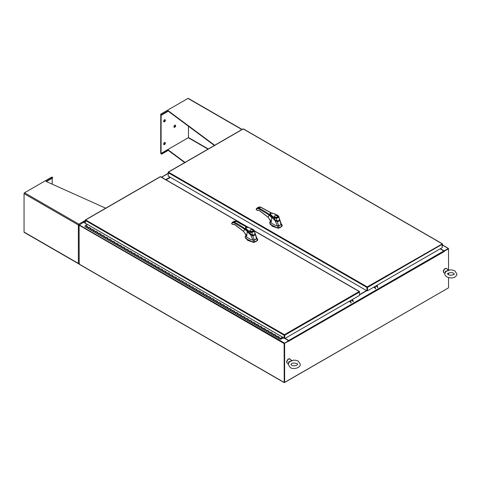 <?xml version="1.0" encoding="UTF-8"?>
<svg xmlns="http://www.w3.org/2000/svg" width="481" height="481" viewBox="0 0 481 481"><rect width="100%" height="100%" fill="white"/><g stroke="black" fill="none" stroke-linecap="round" stroke-linejoin="round"><path stroke-width="0.72" d="M284.012 337.945L283.694 337.77M87.289 224.429L85.726 223.527M85.341 223.304L83.568 222.282L79.112 225.198L79.203 264.255L284.211 382.617L448.238 288.011M284.211 382.617L284.121 343.56L288.576 340.644L284.866 338.504M284.337 337.896L284.481 338.281L283.844 338.185M284.421 343.338L288.576 340.644M440.38 248.719L444.083 250.86L448.454 248.443L442.809 245.184M443.981 251.094L448.268 248.755M284.391 382.299L284.379 343.416M448.454 248.443L448.539 248.881L444.071 251.25M170.322 177.285L165.975 179.798M85.341 223.058L83.526 222.3M170.07 177.134L165.717 179.647M284.121 343.56L79.112 225.198L79.112 224.849L284.421 343.043M440.163 248.845L443.825 250.956L444.143 251.665L444.258 251.353M359.523 294.883L366.769 290.698M288.919 341.035L284.379 343.362L288.66 340.891L289.045 341.161L288.744 340.494L285.083 338.377M284.632 343.512L284.632 382.473L448.539 287.842L448.539 277.591M284.379 343.362L284.632 382.473M448.539 274.699L448.539 273.052M448.539 270.19L448.539 248.881L444.041 251.184M367.219 286.904L442.31 243.891L243.218 128.944L168.422 172.126L367.219 286.904L367.52 287.422L367.219 286.904L366.913 287.422L366.913 290.783L366.913 287.422L168.128 172.649L168.212 172.348M366.913 290.783L168.128 176.016L168.422 172.126M442.015 243.723L442.31 247.607L367.52 290.783L367.52 287.422L442.31 244.24L442.219 243.939M367.268 287.271L367.52 290.783M243.218 128.944L243.518 129.124L243.218 128.944M248.07 227.339L160.432 176.737L85.636 219.925L284.433 334.698L284.74 335.215L284.433 334.698L284.133 335.215L284.133 338.011L284.133 335.215L85.341 220.448L85.432 220.148M284.133 338.011L85.341 223.244L85.636 219.925M359.439 291.739L359.523 295.4L284.74 338.576L284.74 335.215L359.523 292.039L359.523 291.684L254.401 230.994M284.481 335.065L284.74 338.576M160.432 176.737L160.738 176.918L160.432 176.737M170.448 177.357L166.095 179.864M359.523 294.631L366.552 290.572M448.641 270.731C448.605 270.202 447.637 270.532 445.737 271.735L444.841 273.779C444.763 274.916 445.448 275.962 446.897 276.912C453.18 279.539 456.661 276.581 456.95 274.062L454.894 270.929C452.916 269.895 450.751 269.661 448.4 270.226L446.879 268.765A2.549 1.473 120 0 0 445.364 268.59A2.549 1.473 120 0 0 443.584 271.14A2.549 1.473 120 0 0 444.42 273.022L444.949 273.064M445.123 272.607L445.49 271.212L447.534 270.803L447.733 269.991M292.009 361.051C291.913 360.606 290.933 361.015 289.069 362.277L288.215 364.502L290.265 367.556C293.548 369.805 300.529 367.917 300.318 364.201L298.262 361.147C296.272 360.113 294.101 359.926 291.745 360.6L290.247 359.193A2.549 1.473 120 0 0 288.636 359.079A2.549 1.473 120 0 0 286.941 361.634A2.549 1.473 120 0 0 287.788 363.45L288.359 363.498M288.516 363.095L288.816 361.742L290.849 361.267L291.077 360.383M442.31 245.172L442.31 245.695M442.31 244.913A0.607 0.349 -60 0 1 442.526 245.743L442.31 245.959M276.942 337.385A0.607 0.349 -60 0 1 277.393 336.309L278.98 337.229M279.106 337.301A0.607 0.349 120 0 0 278.655 338.371M273.521 335.407A0.607 0.349 -60 0 1 273.966 334.331L275.553 335.251M275.679 335.323A0.607 0.349 120 0 0 275.228 336.393M270.094 333.429A0.607 0.349 -60 0 1 270.544 332.353L272.132 333.273M272.252 333.345A0.607 0.349 120 0 0 271.807 334.415M266.666 331.451A0.607 0.349 -60 0 1 267.117 330.375L268.705 331.295M268.831 331.367A0.607 0.349 120 0 0 268.38 332.437M263.245 329.473A0.607 0.349 -60 0 1 263.69 328.403L265.278 329.317M265.404 329.389A0.607 0.349 120 0 0 264.953 330.465M259.818 327.495A0.607 0.349 -60 0 1 260.269 326.425L261.856 327.339M261.977 327.411A0.607 0.349 120 0 0 261.532 328.487M256.391 325.517A0.607 0.349 -60 0 1 256.842 324.447L258.429 325.36M258.556 325.433A0.607 0.349 120 0 0 258.105 326.509M252.964 323.539A0.607 0.349 -60 0 1 253.415 322.468L255.002 323.382M255.128 323.454A0.607 0.349 120 0 0 254.677 324.531M249.543 321.561A0.607 0.349 -60 0 1 249.988 320.49L251.575 321.404M251.701 321.476A0.607 0.349 120 0 0 251.256 322.553M246.116 319.588A0.607 0.349 -60 0 1 246.567 318.512L248.154 319.426M248.28 319.498A0.607 0.349 120 0 0 247.829 320.574M242.689 317.61A0.607 0.349 -60 0 1 243.139 316.534L244.727 317.448M244.853 317.526A0.607 0.349 120 0 0 244.402 318.596M239.267 315.632A0.607 0.349 -60 0 1 239.712 314.556L241.3 315.476M241.426 315.548A0.607 0.349 120 0 0 240.975 316.618M235.84 313.654A0.607 0.349 -60 0 1 236.291 312.578L237.879 313.498M237.999 313.57A0.607 0.349 120 0 0 237.554 314.64M232.413 311.676A0.607 0.349 -60 0 1 232.864 310.6L234.451 311.52M234.578 311.592A0.607 0.349 120 0 0 234.127 312.662M228.986 309.698A0.607 0.349 -60 0 1 229.437 308.622L231.024 309.542M231.151 309.614A0.607 0.349 120 0 0 230.7 310.684M225.565 307.72A0.607 0.349 -60 0 1 226.01 306.644L227.597 307.563M227.723 307.636A0.607 0.349 120 0 0 227.279 308.706M222.138 305.742A0.607 0.349 -60 0 1 222.589 304.671L224.176 305.585M224.302 305.657A0.607 0.349 120 0 0 223.851 306.734M218.711 303.764A0.607 0.349 -60 0 1 219.162 302.693L220.749 303.607M220.875 303.679A0.607 0.349 120 0 0 220.424 304.756M215.29 301.785A0.607 0.349 -60 0 1 215.735 300.715L217.322 301.629M217.448 301.701A0.607 0.349 120 0 0 216.997 302.777M211.862 299.807A0.607 0.349 -60 0 1 212.313 298.737L213.901 299.651M214.021 299.723A0.607 0.349 120 0 0 213.576 300.799M208.435 297.829A0.607 0.349 -60 0 1 208.886 296.759L210.474 297.673M210.6 297.745A0.607 0.349 120 0 0 210.149 298.821M205.008 295.857A0.607 0.349 -60 0 1 205.459 294.781L207.046 295.695M207.173 295.767A0.607 0.349 120 0 0 206.722 296.843M201.587 293.879A0.607 0.349 -60 0 1 202.032 292.803L203.619 293.717M203.746 293.789A0.607 0.349 120 0 0 203.301 294.865M198.16 291.901A0.607 0.349 -60 0 1 198.611 290.825L200.198 291.745M200.324 291.817A0.607 0.349 120 0 0 199.874 292.887M194.733 289.923A0.607 0.349 -60 0 1 195.184 288.847L196.771 289.766M196.897 289.839A0.607 0.349 120 0 0 196.446 290.909M191.312 287.945A0.607 0.349 -60 0 1 191.757 286.868L193.344 287.788M193.47 287.86A0.607 0.349 120 0 0 193.025 288.931M187.885 285.967A0.607 0.349 -60 0 1 188.336 284.89L189.923 285.81M190.049 285.882A0.607 0.349 120 0 0 189.598 286.953M184.457 283.988A0.607 0.349 -60 0 1 184.908 282.912L186.496 283.832M186.622 283.904A0.607 0.349 120 0 0 186.171 284.974M181.036 282.01A0.607 0.349 -60 0 1 181.481 280.94L183.069 281.854M183.195 281.926A0.607 0.349 120 0 0 182.744 283.002M177.609 280.032A0.607 0.349 -60 0 1 178.06 278.962L179.647 279.876M179.768 279.948A0.607 0.349 120 0 0 179.323 281.024M174.182 278.054A0.607 0.349 -60 0 1 174.633 276.984L176.22 277.898M176.347 277.97A0.607 0.349 120 0 0 175.896 279.046M170.755 276.076A0.607 0.349 -60 0 1 171.206 275.006L172.793 275.92M172.919 275.992A0.607 0.349 120 0 0 172.469 277.068M167.334 274.098A0.607 0.349 -60 0 1 167.779 273.028L169.366 273.942M169.492 274.014A0.607 0.349 120 0 0 169.047 275.09M163.907 272.12A0.607 0.349 -60 0 1 164.358 271.05L165.945 271.963M166.071 272.036A0.607 0.349 120 0 0 165.62 273.112M160.48 270.148A0.607 0.349 -60 0 1 160.931 269.071L162.518 269.985M162.644 270.057A0.607 0.349 120 0 0 162.193 271.134M157.059 268.17A0.607 0.349 -60 0 1 157.503 267.093L159.091 268.013M159.217 268.085A0.607 0.349 120 0 0 158.766 269.156M153.631 266.191A0.607 0.349 -60 0 1 154.082 265.115L155.67 266.035M155.79 266.107A0.607 0.349 120 0 0 155.345 267.177M150.204 264.213A0.607 0.349 -60 0 1 150.655 263.137L152.243 264.057M152.369 264.129A0.607 0.349 120 0 0 151.918 265.199M146.777 262.235A0.607 0.349 -60 0 1 147.228 261.159L148.815 262.079M148.942 262.151A0.607 0.349 120 0 0 148.491 263.221M143.356 260.257A0.607 0.349 -60 0 1 143.801 259.181L145.388 260.101M145.515 260.173A0.607 0.349 120 0 0 145.07 261.243M139.929 258.279A0.607 0.349 -60 0 1 140.38 257.209L141.967 258.123M142.093 258.195A0.607 0.349 120 0 0 141.642 259.271M136.502 256.301A0.607 0.349 -60 0 1 136.953 255.231L138.54 256.145M138.666 256.217A0.607 0.349 120 0 0 138.215 257.293M133.081 254.323A0.607 0.349 -60 0 1 133.526 253.253L135.113 254.166M135.239 254.239A0.607 0.349 120 0 0 134.788 255.315M129.654 252.345A0.607 0.349 -60 0 1 130.104 251.274L131.692 252.188M131.812 252.26A0.607 0.349 120 0 0 131.367 253.337M126.226 250.367A0.607 0.349 -60 0 1 126.677 249.296L128.265 250.21M128.391 250.282A0.607 0.349 120 0 0 127.94 251.359M122.799 248.388A0.607 0.349 -60 0 1 123.25 247.318L124.838 248.232M124.964 248.304A0.607 0.349 120 0 0 124.513 249.38M119.378 246.416A0.607 0.349 -60 0 1 119.829 245.34L121.41 246.254M121.537 246.326A0.607 0.349 120 0 0 121.092 247.402M115.951 244.438A0.607 0.349 -60 0 1 116.402 243.362L117.989 244.282M118.116 244.354A0.607 0.349 120 0 0 117.665 245.424M112.524 242.46A0.607 0.349 -60 0 1 112.975 241.384L114.562 242.304M114.688 242.376A0.607 0.349 120 0 0 114.237 243.446M109.103 240.482A0.607 0.349 -60 0 1 109.548 239.406L111.135 240.326M111.261 240.398A0.607 0.349 120 0 0 110.816 241.468M105.676 238.504A0.607 0.349 -60 0 1 106.127 237.428L107.714 238.348M107.84 238.42A0.607 0.349 120 0 0 107.389 239.49M102.249 236.526A0.607 0.349 -60 0 1 102.7 235.45L104.287 236.369M104.413 236.442A0.607 0.349 120 0 0 103.962 237.512M98.827 234.548A0.607 0.349 -60 0 1 99.272 233.477L100.86 234.391M100.986 234.463A0.607 0.349 120 0 0 100.535 235.54M95.4 232.57A0.607 0.349 -60 0 1 95.851 231.499L97.439 232.413M97.559 232.485A0.607 0.349 120 0 0 97.114 233.562M91.973 230.591A0.607 0.349 -60 0 1 92.424 229.521L94.011 230.435M94.138 230.507A0.607 0.349 120 0 0 93.687 231.583M88.546 228.613A0.607 0.349 -60 0 1 88.997 227.543L90.584 228.457M90.711 228.529A0.607 0.349 120 0 0 90.26 229.605M87.157 226.479L85.57 225.565A0.607 0.349 120 0 0 85.125 226.635M87.283 226.551A0.607 0.349 120 0 0 86.839 227.627M280.808 339.003L283.537 337.668M280.633 339.219L283.694 337.758M282.738 337.211L280.513 338.564L280.363 339.075L280.892 338.359A0.607 0.349 120 0 1 280.086 339.057A0.607 0.349 120 0 1 280.513 338.317L282.587 337.121M278.373 338.071A0.607 0.349 -60 0 1 278.806 337.331L279.233 337.085L277.519 336.093L277.092 336.339A0.607 0.349 120 0 0 276.785 337.361L278.499 338.347A0.607 0.349 -60 0 1 278.373 338.071M274.952 336.093A0.607 0.349 -60 0 1 275.379 335.353L275.805 335.107L274.092 334.115L273.665 334.361A0.607 0.349 120 0 0 273.364 335.383L275.072 336.369A0.607 0.349 -60 0 1 274.952 336.093M271.524 334.115A0.607 0.349 -60 0 1 271.951 333.375L272.378 333.129L270.671 332.137L270.238 332.383A0.607 0.349 120 0 0 269.937 333.405L271.651 334.391A0.607 0.349 -60 0 1 271.524 334.115M268.097 332.137A0.607 0.349 -60 0 1 268.524 331.397L268.957 331.15L267.244 330.158L266.817 330.405A0.607 0.349 120 0 0 266.51 331.427L268.224 332.413A0.607 0.349 -60 0 1 268.097 332.137M264.676 330.158A0.607 0.349 -60 0 1 265.103 329.419L265.53 329.172L263.816 328.18L263.39 328.433A0.607 0.349 120 0 0 263.089 329.449L264.797 330.435A0.607 0.349 -60 0 1 264.676 330.158M261.249 328.18A0.607 0.349 -60 0 1 261.676 327.441L262.103 327.194L260.389 326.208L259.962 326.455A0.607 0.349 120 0 0 259.662 327.471L261.375 328.463A0.607 0.349 -60 0 1 261.249 328.18M257.822 326.208A0.607 0.349 -60 0 1 258.249 325.463L258.682 325.216L256.968 324.23L256.535 324.477A0.607 0.349 120 0 0 256.235 325.493L257.948 326.485A0.607 0.349 -60 0 1 257.822 326.208M254.395 324.23A0.607 0.349 -60 0 1 254.828 323.485L255.255 323.238L253.541 322.252L253.114 322.498A0.607 0.349 120 0 0 252.808 323.515L254.521 324.507A0.607 0.349 -60 0 1 254.395 324.23M250.974 322.252A0.607 0.349 -60 0 1 251.401 321.506L251.828 321.26L250.114 320.274L249.687 320.52A0.607 0.349 120 0 0 249.386 321.536L251.1 322.529A0.607 0.349 -60 0 1 250.974 322.252M247.547 320.274A0.607 0.349 -60 0 1 247.974 319.528L248.4 319.282L246.693 318.296L246.26 318.542A0.607 0.349 120 0 0 245.959 319.558L247.673 320.55A0.607 0.349 -60 0 1 247.547 320.274M244.12 318.296A0.607 0.349 -60 0 1 244.546 317.55L244.979 317.304L243.266 316.318L242.839 316.564A0.607 0.349 120 0 0 242.532 317.58L244.246 318.572A0.607 0.349 -60 0 1 244.12 318.296M240.698 316.318A0.607 0.349 -60 0 1 241.125 315.578L241.552 315.326L239.839 314.34L239.412 314.586A0.607 0.349 120 0 0 239.111 315.608L240.819 316.594A0.607 0.349 -60 0 1 240.698 316.318M237.271 314.34A0.607 0.349 -60 0 1 237.698 313.6L238.125 313.353L236.411 312.361L235.985 312.608A0.607 0.349 120 0 0 235.684 313.63L237.398 314.616A0.607 0.349 -60 0 1 237.271 314.34M233.844 312.361A0.607 0.349 -60 0 1 234.271 311.622L234.704 311.375L232.99 310.383L232.563 310.63A0.607 0.349 120 0 0 232.257 311.652L233.97 312.638A0.607 0.349 -60 0 1 233.844 312.361M230.417 310.383A0.607 0.349 -60 0 1 230.85 309.644L231.277 309.397L229.563 308.405L229.136 308.652A0.607 0.349 120 0 0 228.83 309.674L230.543 310.66A0.607 0.349 -60 0 1 230.417 310.383M226.996 308.405A0.607 0.349 -60 0 1 227.423 307.666L227.85 307.419L226.136 306.427L225.709 306.674A0.607 0.349 120 0 0 225.409 307.696L227.122 308.682A0.607 0.349 -60 0 1 226.996 308.405M223.569 306.427A0.607 0.349 -60 0 1 223.996 305.688L224.423 305.441L222.715 304.449L222.282 304.701A0.607 0.349 120 0 0 221.981 305.718L223.695 306.704A0.607 0.349 -60 0 1 223.569 306.427M220.142 304.449A0.607 0.349 -60 0 1 220.575 303.709L221.001 303.463L219.288 302.471L218.861 302.723A0.607 0.349 120 0 0 218.554 303.739L220.268 304.732A0.607 0.349 -60 0 1 220.142 304.449M216.721 302.471A0.607 0.349 -60 0 1 217.147 301.731L217.574 301.485L215.861 300.499L215.434 300.745A0.607 0.349 120 0 0 215.133 301.761L216.841 302.753A0.607 0.349 -60 0 1 216.721 302.471M213.293 300.499A0.607 0.349 -60 0 1 213.72 299.753L214.147 299.507L212.434 298.521L212.007 298.767A0.607 0.349 120 0 0 211.706 299.783L213.42 300.775A0.607 0.349 -60 0 1 213.293 300.499M209.866 298.521A0.607 0.349 -60 0 1 210.293 297.775L210.726 297.529L209.013 296.543L208.586 296.789A0.607 0.349 120 0 0 208.279 297.805L209.993 298.797A0.607 0.349 -60 0 1 209.866 298.521M206.439 296.543A0.607 0.349 -60 0 1 206.872 295.797L207.299 295.55L205.585 294.564L205.159 294.811A0.607 0.349 120 0 0 204.852 295.827L206.565 296.819A0.607 0.349 -60 0 1 206.439 296.543M203.018 294.564A0.607 0.349 -60 0 1 203.445 293.819L203.872 293.572L202.158 292.586L201.731 292.833A0.607 0.349 120 0 0 201.431 293.849L203.144 294.841A0.607 0.349 -60 0 1 203.018 294.564M199.591 292.586A0.607 0.349 -60 0 1 200.018 291.847L200.445 291.594L198.737 290.608L198.304 290.855A0.607 0.349 120 0 0 198.004 291.877L199.717 292.863A0.607 0.349 -60 0 1 199.591 292.586M196.164 290.608A0.607 0.349 -60 0 1 196.597 289.869L197.024 289.622L195.31 288.63L194.883 288.877A0.607 0.349 120 0 0 194.577 289.899L196.29 290.885A0.607 0.349 -60 0 1 196.164 290.608M192.743 288.63A0.607 0.349 -60 0 1 193.17 287.891L193.596 287.644L191.883 286.652L191.456 286.898A0.607 0.349 120 0 0 191.155 287.921L192.869 288.907A0.607 0.349 -60 0 1 192.743 288.63M189.316 286.652A0.607 0.349 -60 0 1 189.742 285.912L190.169 285.666L188.462 284.674L188.029 284.92A0.607 0.349 120 0 0 187.728 285.942L189.442 286.929A0.607 0.349 -60 0 1 189.316 286.652M185.888 284.674A0.607 0.349 -60 0 1 186.315 283.934L186.748 283.688L185.035 282.696L184.608 282.942A0.607 0.349 120 0 0 184.301 283.964L186.015 284.95A0.607 0.349 -60 0 1 185.888 284.674M182.467 282.696A0.607 0.349 -60 0 1 182.894 281.956L183.321 281.71L181.608 280.718L181.181 280.97A0.607 0.349 120 0 0 180.88 281.986L182.588 282.972A0.607 0.349 -60 0 1 182.467 282.696M179.04 280.718A0.607 0.349 -60 0 1 179.467 279.978L179.894 279.732L178.18 278.739L177.754 278.992A0.607 0.349 120 0 0 177.453 280.008L179.166 281A0.607 0.349 -60 0 1 179.04 280.718M175.613 278.739A0.607 0.349 -60 0 1 176.04 278L176.473 277.753L174.759 276.767L174.326 277.014A0.607 0.349 120 0 0 174.026 278.03L175.739 279.022A0.607 0.349 -60 0 1 175.613 278.739M172.186 276.767A0.607 0.349 -60 0 1 172.619 276.022L173.046 275.775L171.332 274.789L170.905 275.036A0.607 0.349 120 0 0 170.599 276.052L172.312 277.044A0.607 0.349 -60 0 1 172.186 276.767M168.765 274.789A0.607 0.349 -60 0 1 169.192 274.044L169.619 273.797L167.905 272.811L167.478 273.058A0.607 0.349 120 0 0 167.178 274.074L168.891 275.066A0.607 0.349 -60 0 1 168.765 274.789M165.338 272.811A0.607 0.349 -60 0 1 165.765 272.066L166.192 271.819L164.484 270.833L164.051 271.08A0.607 0.349 120 0 0 163.75 272.096L165.464 273.088A0.607 0.349 -60 0 1 165.338 272.811M161.911 270.833A0.607 0.349 -60 0 1 162.337 270.088L162.77 269.841L161.057 268.855L160.63 269.101A0.607 0.349 120 0 0 160.323 270.118L162.037 271.11A0.607 0.349 -60 0 1 161.911 270.833M158.489 268.855A0.607 0.349 -60 0 1 158.916 268.115L159.343 267.863L157.63 266.877L157.203 267.123A0.607 0.349 120 0 0 156.902 268.145L158.61 269.132A0.607 0.349 -60 0 1 158.489 268.855M155.062 266.877A0.607 0.349 -60 0 1 155.489 266.137L155.916 265.891L154.203 264.899L153.776 265.145A0.607 0.349 120 0 0 153.475 266.167L155.189 267.153A0.607 0.349 -60 0 1 155.062 266.877M151.635 264.899A0.607 0.349 -60 0 1 152.062 264.159L152.495 263.913L150.781 262.921L150.355 263.167A0.607 0.349 120 0 0 150.048 264.189L151.762 265.175A0.607 0.349 -60 0 1 151.635 264.899M148.208 262.921A0.607 0.349 -60 0 1 148.641 262.181L149.068 261.935L147.354 260.942L146.927 261.189A0.607 0.349 120 0 0 146.621 262.211L148.334 263.197A0.607 0.349 -60 0 1 148.208 262.921M144.787 260.942A0.607 0.349 -60 0 1 145.214 260.203L145.641 259.956L143.927 258.964L143.5 259.211A0.607 0.349 120 0 0 143.2 260.233L144.913 261.219A0.607 0.349 -60 0 1 144.787 260.942M141.36 258.964A0.607 0.349 -60 0 1 141.787 258.225L142.214 257.978L140.506 256.986L140.073 257.239A0.607 0.349 120 0 0 139.773 258.255L141.486 259.241A0.607 0.349 -60 0 1 141.36 258.964M137.933 256.986A0.607 0.349 -60 0 1 138.366 256.247L138.793 256L137.079 255.008L136.652 255.261A0.607 0.349 120 0 0 136.345 256.277L138.059 257.263A0.607 0.349 -60 0 1 137.933 256.986M134.512 255.008A0.607 0.349 -60 0 1 134.939 254.269L135.365 254.022L133.652 253.036L133.225 253.283A0.607 0.349 120 0 0 132.924 254.299L134.632 255.291A0.607 0.349 -60 0 1 134.512 255.008M131.085 253.036A0.607 0.349 -60 0 1 131.511 252.291L131.938 252.044L130.225 251.058L129.798 251.304A0.607 0.349 120 0 0 129.497 252.321L131.211 253.313A0.607 0.349 -60 0 1 131.085 253.036M127.657 251.058A0.607 0.349 -60 0 1 128.084 250.312L128.517 250.066L126.804 249.08L126.377 249.326A0.607 0.349 120 0 0 126.07 250.342L127.784 251.335A0.607 0.349 -60 0 1 127.657 251.058M124.23 249.08A0.607 0.349 -60 0 1 124.663 248.334L125.09 248.088L123.376 247.102L122.95 247.348A0.607 0.349 120 0 0 122.649 248.364L124.357 249.356A0.607 0.349 -60 0 1 124.23 249.08M120.809 247.102A0.607 0.349 -60 0 1 121.236 246.356L121.663 246.11L119.949 245.124L119.522 245.37A0.607 0.349 120 0 0 119.222 246.386L120.935 247.378A0.607 0.349 -60 0 1 120.809 247.102M117.382 245.124A0.607 0.349 -60 0 1 117.809 244.384L118.242 244.132L116.528 243.145L116.095 243.392A0.607 0.349 120 0 0 115.795 244.414L117.508 245.4A0.607 0.349 -60 0 1 117.382 245.124M113.955 243.145A0.607 0.349 -60 0 1 114.388 242.406L114.815 242.159L113.101 241.167L112.674 241.414A0.607 0.349 120 0 0 112.368 242.436L114.081 243.422A0.607 0.349 -60 0 1 113.955 243.145M110.534 241.167A0.607 0.349 -60 0 1 110.961 240.428L111.388 240.181L109.674 239.189L109.247 239.436A0.607 0.349 120 0 0 108.946 240.458L110.66 241.444A0.607 0.349 -60 0 1 110.534 241.167M107.107 239.189A0.607 0.349 -60 0 1 107.534 238.45L107.96 238.203L106.253 237.211L105.82 237.458A0.607 0.349 120 0 0 105.519 238.48L107.233 239.466A0.607 0.349 -60 0 1 107.107 239.189M103.68 237.211A0.607 0.349 -60 0 1 104.106 236.472L104.539 236.225L102.826 235.233L102.399 235.48A0.607 0.349 120 0 0 102.092 236.502L103.806 237.488A0.607 0.349 -60 0 1 103.68 237.211M100.258 235.233A0.607 0.349 -60 0 1 100.685 234.494L101.112 234.247L99.399 233.255L98.972 233.501A0.607 0.349 120 0 0 98.671 234.524L100.379 235.51A0.607 0.349 -60 0 1 100.258 235.233M96.831 233.255A0.607 0.349 -60 0 1 97.258 232.515L97.685 232.269L95.972 231.277L95.545 231.529A0.607 0.349 120 0 0 95.244 232.545L96.958 233.532A0.607 0.349 -60 0 1 96.831 233.255M93.404 231.277A0.607 0.349 -60 0 1 93.831 230.537L94.264 230.291L92.55 229.305L92.118 229.551A0.607 0.349 120 0 0 91.817 230.567L93.53 231.559A0.607 0.349 -60 0 1 93.404 231.277M89.977 229.305A0.607 0.349 -60 0 1 90.41 228.559L90.837 228.313L89.123 227.327L88.696 227.573A0.607 0.349 120 0 0 88.39 228.589L90.103 229.581A0.607 0.349 -60 0 1 89.977 229.305M84.969 226.611L86.682 227.603A0.607 0.349 -60 0 1 86.983 226.581L87.41 226.335L85.696 225.349L87.338 224.399M87.199 226.461L85.696 225.349M279.016 337.205L277.483 336.363M275.589 335.227L274.056 334.385M272.168 333.249L270.629 332.407M268.741 331.271L267.208 330.429M265.314 329.293L263.78 328.451M261.892 327.32L260.353 326.473M258.465 325.342L256.932 324.495M255.038 323.364L253.505 322.517M251.617 321.386L250.078 320.538M248.19 319.408L246.651 318.56M244.763 317.43L243.23 316.588M241.336 315.452L239.803 314.61M237.915 313.474L236.375 312.632M234.487 311.496L232.954 310.654M231.06 309.517L229.527 308.676M227.639 307.539L226.1 306.698M224.212 305.561L222.673 304.72M220.785 303.589L219.252 302.741M217.358 301.611L215.825 300.763M213.937 299.633L212.398 298.785M210.51 297.655L208.976 296.807M207.083 295.677L205.549 294.829M203.661 293.699L202.122 292.857M200.234 291.72L198.701 290.879M196.807 289.742L195.274 288.901M193.38 287.764L191.847 286.923M189.959 285.786L188.42 284.944M186.532 283.808L184.999 282.966M183.105 281.83L181.571 280.988M179.684 279.858L178.144 279.01M176.256 277.88L174.723 277.032M172.829 275.902L171.296 275.054M169.408 273.923L167.869 273.076M165.981 271.945L164.442 271.098M162.554 269.967L161.021 269.126M159.127 267.989L157.594 267.147M155.706 266.011L154.167 265.169M152.279 264.033L150.745 263.191M148.851 262.055L147.318 261.213M145.43 260.077L143.891 259.235M142.003 258.099L140.464 257.257M138.576 256.12L137.043 255.279M135.149 254.148L133.616 253.301M131.728 252.17L130.189 251.322M128.301 250.192L126.768 249.344M124.874 248.214L123.34 247.366M121.452 246.236L119.913 245.394M118.025 244.258L116.492 243.416M114.598 242.28L113.065 241.438M111.171 240.302L109.638 239.46M107.75 238.323L106.211 237.482M104.323 236.345L102.79 235.504M100.896 234.367L99.363 233.525M97.475 232.389L95.935 231.547M94.048 230.417L92.514 229.569M90.62 228.439L89.087 227.591M376.226 286.52L375.883 285.954M374.38 287.584L374.038 287.019M376.779 285.437A1.816 1.046 60 0 1 377.771 287.452M376.262 285.738L376.473 286.544M377.513 287.602A1.816 1.046 -120 0 0 376.521 285.588M374.374 287.758L374.158 286.953M375.414 288.816A1.816 1.046 -120 0 0 374.422 286.802M374.675 286.652A1.816 1.046 60 0 1 375.667 288.666M279.972 225.288A7.63 4.407 0 0 0 280.958 224.591L282.016 225.89A8.58 4.954 180 0 1 280.645 226.924A8.58 4.954 180 0 1 278.86 227.711L278.764 225.86A7.63 4.407 0 0 0 279.972 225.288M270.803 220.557L269.564 222.589L272.15 225.896L277.796 228.138L278.86 228.024A8.58 4.954 0 0 0 282.016 226.202L282.215 225.276L281.084 223.527M270.081 224.332L277.808 228.138L272.15 226.208L269.576 222.745M277.489 225.986L277.796 227.826L278.86 227.711L278.86 228.024M282.016 225.89L282.215 225.276L281.175 223.851L280.958 224.591L281.199 223.839L279.701 219.396L280.958 224.591L278.445 225.95M270.244 215.254L275.21 220.298L270.033 214.646M279.509 219.637C279.293 220.719 278.457 221.206 277.002 221.086L277.002 221.236M277.002 221.086L275.21 220.298M277.609 216.528A1.545 0.896 180 0 1 277.609 216.57A1.545 0.896 180 0 1 277.284 217.117C274.885 217.562 274.068 217.087 274.831 215.704C277.236 215.26 278.054 215.735 277.29 217.123M275.535 217.328A1.545 0.896 180 0 1 274.97 217.123A1.545 0.896 180 0 1 274.519 216.492A1.545 0.896 180 0 1 274.97 215.861L274.97 215.861A1.545 0.896 180 0 1 275.006 215.837M274.904 217.159A1.545 0.896 180 0 1 274.519 216.57A1.545 0.896 180 0 1 274.519 216.528M277.158 215.861L277.086 215.819A1.449 0.836 180 0 1 277.086 217.003A1.449 0.836 180 0 1 275.036 217.003A1.449 0.836 180 0 1 275.036 215.819A1.449 0.836 180 0 1 277.086 215.819L277.158 215.861A1.545 0.896 180 0 1 277.609 216.492A1.545 0.896 180 0 1 277.158 217.123A1.545 0.896 180 0 1 276.593 217.328M277.826 215.56L278.812 216.642L278.024 215.548L272.817 213.257C271.074 212.933 270.184 212.927 270.136 213.245L269.871 213.937L274.326 217.899L274.591 217.43C272.114 216.294 270.719 214.881 270.412 213.197C273.328 213.287 275.799 214.075 277.826 215.56L278.812 216.642C278.649 217.574 277.729 218.103 276.064 218.23L274.326 217.899L275.18 220.142L277.008 220.869L275.18 220.142L272.943 218.194L270.677 215.686L269.877 214.003L270.31 215.314L269.456 214.604L269.144 215.043L271.741 217.604L271.194 222.012L270.526 220.647M276.99 220.941L278.673 220.629M269.871 213.937L270.671 215.735C271.585 217.202 275.342 220.448 275.18 220.214L276.954 221.001C278.733 221.001 279.605 220.484 279.569 219.444L279.497 218.819L279.335 219.546M278.812 216.642L279.557 219.396C279.335 220.478 278.481 220.971 277.008 220.869L276.07 217.785L274.591 217.43M277.808 228.241L278.812 228.132L281.932 226.329L282.119 225.751M270.009 219.619L270.635 222.024L271.446 223.172L275.733 225.601L278.77 225.854L277.128 221.513C278.607 221.573 279.479 221.074 279.75 220.003L279.479 219.817C279.257 220.809 278.481 221.26 277.146 221.164L277.128 221.513M277.128 221.519L275.282 220.905L277.381 225.986M275.481 220.587L275.276 220.893L271.903 217.37M268.133 217.196L259.091 210.311L257.107 210.251L259.199 210.498L268.133 217.31L271.194 222.012L268.133 217.196L269.144 215.043L258.357 208.513L256.686 208.784L256.223 209.608L256.632 210.005M270.701 215.963L269.907 214.225M258.387 207.377L260.341 207.022L271.783 213.263M257.107 210.251L256.12 209.457L256.656 208.399L258.778 207.04L260.516 206.998L271.963 213.233M260.642 207.191L258.598 208.032C260.624 208.7 267.46 212.849 269.456 214.604M258.357 208.513L258.598 208.032L256.734 208.333L256.686 208.784M257.101 208.008L256.734 208.333M255.477 239.43A7.63 4.407 -0 0 0 256.463 238.732L257.521 240.037A8.58 4.954 180 0 1 256.151 241.065A8.58 4.954 180 0 1 254.365 241.859L254.263 240.001A7.63 4.407 -0 0 0 255.477 239.43M246.308 234.698L245.07 236.73L247.649 240.037L253.301 242.28L254.365 242.165A8.58 4.954 -0 0 0 257.521 240.344L257.714 239.418L256.589 237.674M245.587 238.474L253.313 242.28L247.649 240.35L245.076 236.886M252.994 240.127L253.301 241.967L254.365 241.859L254.365 242.165M257.521 240.037L257.714 239.418L256.68 237.999L256.463 238.732L256.704 237.981L255.207 233.544L256.457 238.732L253.95 240.091M245.749 229.395L250.715 234.439L245.538 228.794M255.014 233.778C254.792 234.866 253.956 235.347 252.507 235.227L252.507 235.383M252.507 235.227L250.715 234.439M253.108 230.67A1.545 0.896 180 0 1 253.114 230.712A1.545 0.896 180 0 1 252.784 231.259C250.391 231.704 249.573 231.235 250.336 229.846C252.741 229.401 253.559 229.876 252.796 231.265M251.04 231.469A1.545 0.896 180 0 1 250.475 231.265A1.545 0.896 180 0 1 250.018 230.633A1.545 0.896 180 0 1 250.475 230.002L250.475 230.002A1.545 0.896 180 0 1 250.505 229.984M250.409 231.301A1.545 0.896 180 0 1 250.018 230.712A1.545 0.896 180 0 1 250.018 230.67M252.657 230.002L252.591 229.96A1.449 0.836 180 0 1 252.591 231.145A1.449 0.836 180 0 1 250.541 231.145A1.449 0.836 180 0 1 250.541 229.96A1.449 0.836 180 0 1 252.591 229.96L252.657 230.002A1.545 0.896 180 0 1 253.114 230.633A1.545 0.896 180 0 1 252.657 231.265A1.545 0.896 180 0 1 252.092 231.469M253.331 229.708L254.311 230.784L253.529 229.69L248.322 227.399C246.579 227.074 245.683 227.068 245.641 227.387L245.376 228.084L249.831 232.04L250.096 231.571C247.619 230.435 246.224 229.022 245.917 227.345C248.827 227.435 251.304 228.222 253.331 229.708L254.311 230.784C254.148 231.722 253.234 232.251 251.563 232.371L249.831 232.04L250.763 234.337L252.513 235.011L250.685 234.283L248.449 232.341L246.025 229.617L245.382 228.144M252.495 235.083L254.178 234.77M245.376 228.084L246.17 229.876C247.084 231.343 250.848 234.59 250.685 234.355L252.459 235.143C254.239 235.143 255.11 234.626 255.074 233.592L255.002 232.96L254.84 233.694M254.311 230.784L255.062 233.538C254.834 234.62 253.986 235.113 252.513 235.011L251.575 231.926L250.096 231.571M253.313 242.382L254.317 242.274L257.437 240.476L257.624 239.893M245.514 233.76L246.14 236.171L246.951 237.313L251.238 239.742L254.269 239.995L252.627 235.66L250.781 235.047L252.88 240.127M255.249 234.145L255.249 234.145C254.984 235.215 254.112 235.72 252.627 235.66L252.651 235.305C253.98 235.401 254.762 234.95 254.984 233.964L255.249 234.145M250.781 235.047L247.246 231.752L246.699 236.159L246.031 234.788M250.781 235.041L250.986 234.728M243.639 231.337L234.596 224.453L232.612 224.393L234.698 224.645L243.639 231.451L246.699 236.159L243.639 231.337L244.643 229.184L247.408 231.511M246.206 230.104L244.955 228.746L244.643 229.184L233.856 222.655L232.185 222.925L231.728 223.749L232.137 224.146M233.892 221.519L235.846 221.164L247.282 227.405M232.612 224.393L231.626 223.599L232.161 222.541L234.277 221.182L236.021 221.14L247.468 227.381M236.147 221.338L234.097 222.174C236.129 222.841 242.959 226.99 244.955 228.746M233.856 222.655L234.097 222.174L232.233 222.475L232.185 222.925M232.606 222.15L232.233 222.475M351.713 300.673L351.37 300.108M349.867 301.737L349.525 301.172M352.266 299.591A1.816 1.046 60 0 1 353.252 301.605M351.749 299.891L351.96 300.697M353 301.755A1.816 1.046 -120 0 0 352.008 299.741M349.861 301.906L349.645 301.1M350.896 302.97A1.816 1.046 -120 0 0 349.909 300.95M350.162 300.805A1.816 1.046 60 0 1 351.154 302.82M161.562 153.8L160.702 153.307L161.562 154.215L161.562 153.8L168.236 149.946L185.017 162.404M168.236 149.946L168.236 150.361L184.71 162.584M161.562 154.215L168.236 150.361M242.111 129.437L188.324 98.383A0.691 0.403 120 0 0 187.981 98.419L160.702 114.165L161.562 114.658L168.236 110.804L214.682 145.274M160.702 114.165L161.562 115.073L161.562 114.658M161.562 115.073L168.236 111.219L168.236 110.804M168.236 111.219L214.376 145.454M164.496 144.547A1.209 0.697 -60 0 1 163.889 144.607A1.209 0.697 -60 0 1 163.702 143.639A1.209 0.697 -60 0 1 164.496 142.568A1.209 0.697 -60 0 1 165.097 142.508A1.209 0.697 -60 0 1 165.284 143.476A1.209 0.697 -60 0 1 164.496 144.547M164.893 142.454A1.209 0.697 -60 0 1 164.135 144.336A1.209 0.697 -60 0 1 163.738 144.456M164.496 119.793A1.209 0.697 120 0 0 163.702 120.863A1.209 0.697 120 0 0 163.889 121.831A1.209 0.697 120 0 0 164.496 121.771A1.209 0.697 120 0 0 165.284 120.707A1.209 0.697 120 0 0 165.097 119.733A1.209 0.697 120 0 0 164.496 119.793M163.738 121.681A1.209 0.697 120 0 0 164.135 121.567A1.209 0.697 120 0 0 164.893 119.679M174.771 125.246A1.209 0.697 120 0 0 173.978 126.317A1.209 0.697 120 0 0 174.164 127.285A1.209 0.697 120 0 0 174.771 127.224A1.209 0.697 120 0 0 175.559 126.16A1.209 0.697 120 0 0 175.373 125.186A1.209 0.697 120 0 0 174.771 125.246M174.014 127.134A1.209 0.697 120 0 0 174.411 127.02A1.209 0.697 120 0 0 175.168 125.132M160.762 114.61L160.708 153.241L161.069 153.445L188.474 137.626L188.474 126.232M161.123 114.821L161.069 153.445M160.708 114.64L161.069 114.851M78.854 263.281L78.854 263.69A0.691 0.403 -60 0 1 78.511 263.726L24.194 232.365A0.691 0.403 120 0 1 24.05 232.052L24.05 193.627A0.691 0.403 120 0 1 24.537 192.779L51.81 177.032L52.669 177.531L45.996 181.385L105.694 208.201M78.511 263.726A0.691 0.403 -60 0 1 78.367 263.408L78.367 224.988L79.347 225.096L78.367 224.988A0.691 0.403 -60 0 1 78.854 224.14L79.082 224.729L78.854 224.14L24.537 192.779M46.392 181.559L52.669 177.94L52.669 177.531M79.443 263.354L78.854 263.69M24.05 232.052L78.367 263.408L79.347 263.299M52.17 184.157L52.17 178.229M442.779 245.31L448.238 248.461M284.121 382.419L79.112 264.057M168.128 173.515L161.61 177.273M85.341 221.308L83.826 222.186M288.744 340.494L443.825 250.956M289.045 341.011L444.258 251.551M284.433 334.698L359.229 291.516M445.737 271.735L445.49 271.212M289.069 362.277L288.816 361.742M281.235 339.225L280.922 338.732M281.325 338.943L280.928 338.714M278.806 337.331L280.513 338.317M275.379 335.353L277.092 336.339M271.951 333.375L273.665 334.361M268.524 331.397L270.238 332.383M265.103 329.419L266.817 330.405M261.676 327.441L263.39 328.433M258.249 325.463L259.962 326.455M254.828 323.485L256.535 324.477M251.401 321.506L253.114 322.498M247.974 319.528L249.687 320.52M244.546 317.55L246.26 318.542M241.125 315.578L242.839 316.564M237.698 313.6L239.412 314.586M234.271 311.622L235.985 312.608M230.85 309.644L232.563 310.63M227.423 307.666L229.136 308.652M223.996 305.688L225.709 306.674M220.575 303.709L222.282 304.701M217.147 301.731L218.861 302.723M213.72 299.753L215.434 300.745M210.293 297.775L212.007 298.767M206.872 295.797L208.586 296.789M203.445 293.819L205.159 294.811M200.018 291.847L201.731 292.833M196.597 289.869L198.304 290.855M193.17 287.891L194.883 288.877M189.742 285.912L191.456 286.898M186.315 283.934L188.029 284.92M182.894 281.956L184.608 282.942M179.467 279.978L181.181 280.97M176.04 278L177.754 278.992M172.619 276.022L174.326 277.014M169.192 274.044L170.905 275.036M165.765 272.066L167.478 273.058M162.337 270.088L164.051 271.08M158.916 268.115L160.63 269.101M155.489 266.137L157.203 267.123M152.062 264.159L153.776 265.145M148.641 262.181L150.355 263.167M145.214 260.203L146.927 261.189M141.787 258.225L143.5 259.211M138.366 256.247L140.073 257.239M134.939 254.269L136.652 255.261M131.511 252.291L133.225 253.283M128.084 250.312L129.798 251.304M124.663 248.334L126.377 249.326M121.236 246.356L122.95 247.348M117.809 244.384L119.522 245.37M114.388 242.406L116.095 243.392M110.961 240.428L112.674 241.414M107.534 238.45L109.247 239.436M104.106 236.472L105.82 237.458M100.685 234.494L102.399 235.48M97.258 232.515L98.972 233.501M93.831 230.537L95.545 231.529M90.41 228.559L92.118 229.551M86.983 226.581L88.696 227.573M87.326 224.405L282.569 337.133M278.439 216.414C278.319 217.262 277.525 217.719 276.07 217.785M257.01 210.239L256.355 209.842M259.091 210.311L259.391 210.486M256.259 209.145L256.235 209.554M256.229 209.301L256.223 209.608L256.229 209.301M253.944 230.561C253.818 231.403 253.03 231.86 251.575 231.926M232.515 224.386L231.86 223.984M234.596 224.453L234.896 224.627M231.764 223.286L231.74 223.695M231.734 223.443L231.728 223.749L231.734 223.443M208.279 148.972L188.474 137.536M188.281 137.734L208.014 149.128M187.981 98.419L241.907 129.557M78.367 224.988L24.05 193.627M78.854 224.14L85.341 220.394M168.128 173.37L161.484 177.2M85.341 221.164L83.61 222.162M243.428 128.926L442.225 243.699M168.212 172.108L243.001 128.926M160.648 176.719L248.527 227.453M254.353 230.82L359.439 291.492M85.426 219.901L160.221 176.719M444.42 273.022C442.767 271.951 442.971 270.442 445.039 268.488L446.879 268.765M454.226 273.996L453.535 273.292C451.533 271.735 446.795 273.461 447.564 273.845L448.262 274.555C450.895 276.256 455.315 273.99 454.226 273.996M287.788 363.45C286.171 362.584 286.345 361.093 288.311 358.976L290.247 359.193M297.595 364.267L296.903 363.504C293.572 362.734 291.588 363.047 290.939 364.436L291.63 365.193C294.354 366.841 297.992 364.724 297.595 364.267M442.682 244.835L442.31 244.619M278.499 338.347L280.213 339.339M275.072 336.369L276.785 337.361M271.651 334.391L273.364 335.383M268.224 332.413L269.937 333.405M264.797 330.435L266.51 331.427M261.375 328.463L263.089 329.449M257.948 326.485L259.662 327.471M254.521 324.507L256.235 325.493M251.1 322.529L252.808 323.515M247.673 320.55L249.386 321.536M244.246 318.572L245.959 319.558M240.819 316.594L242.532 317.58M237.398 314.616L239.111 315.608M233.97 312.638L235.684 313.63M230.543 310.66L232.257 311.652M227.122 308.682L228.83 309.674M223.695 306.704L225.409 307.696M220.268 304.732L221.981 305.718M216.841 302.753L218.554 303.739M213.42 300.775L215.133 301.761M209.993 298.797L211.706 299.783M206.565 296.819L208.279 297.805M203.144 294.841L204.852 295.827M199.717 292.863L201.431 293.849M196.29 290.885L198.004 291.877M192.869 288.907L194.577 289.899M189.442 286.929L191.155 287.921M186.015 284.95L187.728 285.942M182.588 282.972L184.301 283.964M179.166 281L180.88 281.986M175.739 279.022L177.453 280.008M172.312 277.044L174.026 278.03M168.891 275.066L170.599 276.052M165.464 273.088L167.178 274.074M162.037 271.11L163.75 272.096M158.61 269.132L160.323 270.118M155.189 267.153L156.902 268.145M151.762 265.175L153.475 266.167M148.334 263.197L150.048 264.189M144.913 261.219L146.621 262.211M141.486 259.241L143.2 260.233M138.059 257.263L139.773 258.255M134.632 255.291L136.345 256.277M131.211 253.313L132.924 254.299M127.784 251.335L129.497 252.321M124.357 249.356L126.07 250.342M120.935 247.378L122.649 248.364M117.508 245.4L119.222 246.386M114.081 243.422L115.795 244.414M110.66 241.444L112.368 242.436M107.233 239.466L108.946 240.458M103.806 237.488L105.519 238.48M100.379 235.51L102.092 236.502M96.958 233.532L98.671 234.524M93.53 231.559L95.244 232.545M90.103 229.581L91.817 230.567M86.682 227.603L88.39 228.589M269.564 222.589L269.564 222.901M282.233 225.427L282.233 225.739M277.609 216.492L277.194 217.111C276.755 217.791 274.104 217.039 274.519 216.57L274.519 216.492M279.497 218.819L278.776 216.438M270.34 215.32L269.901 214.183M245.07 236.73L245.07 237.043M257.738 239.568L257.738 239.881M253.114 230.633L252.699 231.253C252.26 231.932 249.609 231.181 250.018 230.712L250.018 230.633M255.002 232.96L254.281 230.579M245.839 229.467L245.406 228.331"/></g></svg>
